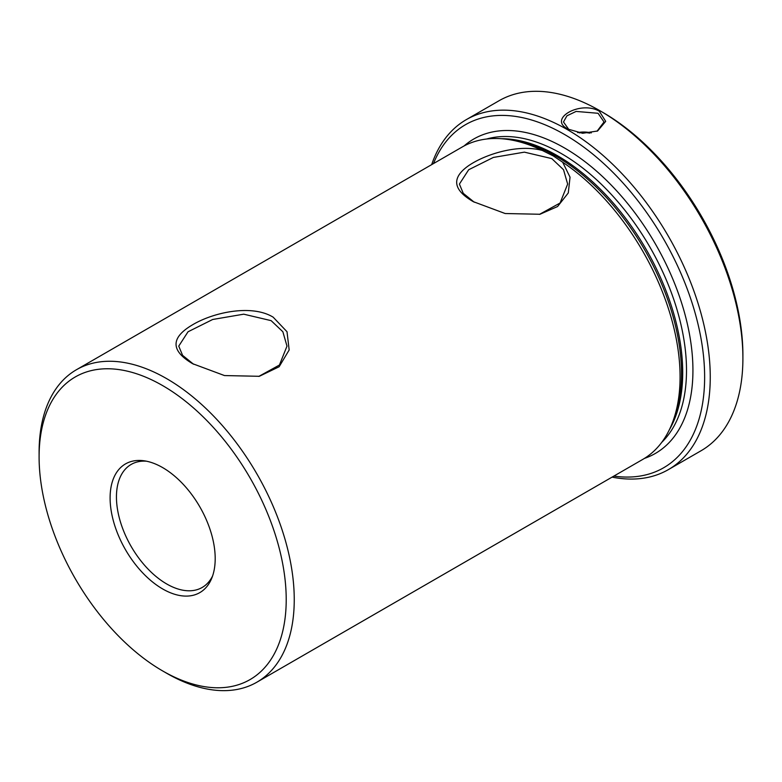 <?xml version="1.0" encoding="UTF-8"?>
<svg xmlns="http://www.w3.org/2000/svg" width="782" height="782" viewBox="0 0 782 782"><rect width="100%" height="100%" fill="white"/><g stroke="black" fill="none" stroke-linecap="round" stroke-linejoin="round"><path stroke-width="1.17" d="M579.276 132.891A19.315 11.153 180 0 1 589.696 133.126M212.616 575.914A71.025 41.006 60 0 1 202.186 587.468A71.025 41.006 60 0 1 166.674 583.949A71.025 41.006 60 0 1 120.272 521.359A71.025 41.006 60 0 1 131.161 464.44A71.025 41.006 60 0 1 146.381 461.185M474.263 202.215L463.247 193.32L459.405 184.083L468.682 169.743L493.374 157.436L524.39 152.148L551.799 158.609L563.529 169.723L567.654 184.083L560.078 203.007L539.463 214.376M553.333 155.96L542.337 150.476C518.349 143.79 485.123 154.24 468.506 165.745C451.292 177.856 452.866 189.831 473.247 201.639L505.162 213.525L539.981 214.258L557.576 206.536L568.279 192.959L570.039 177.172L562.678 162.226L553.333 155.96M562.678 162.226A180.417 104.162 60 0 1 680.076 376.846A180.417 104.162 60 0 1 671.679 424.558A180.417 104.162 60 0 1 642.716 459.435L256.877 682.197A180.417 104.162 -120 0 0 294.247 599.608A180.417 104.162 -120 0 0 215.49 418.047A180.417 104.162 -120 0 0 76.47 369.71A180.417 104.162 -120 0 0 39.1 452.299L39.1 456.942A174.728 100.878 60 0 1 162.656 385.604A174.728 100.878 60 0 1 286.212 599.608A174.728 100.878 60 0 1 162.656 670.936A174.728 100.878 60 0 1 39.1 456.942M76.47 369.71L462.299 146.948A180.417 104.162 60 0 1 506.99 139.304A180.417 104.162 60 0 1 542.337 150.476M162.656 670.936L166.674 673.263A180.417 104.162 -120 0 0 256.877 682.197M273.153 317.169C251.951 304.178 213.926 312.096 192.685 324.726C170.544 337.668 170.515 350.659 192.587 363.679L224.502 375.565L259.321 376.298L279.125 366.758L289.164 349.974L287.014 331.734L273.153 317.169M193.604 364.256L182.587 355.36L178.746 346.123L188.022 331.783L212.714 319.476L243.73 314.178L271.139 320.649L282.869 331.763L286.994 346.123L279.418 365.047L258.803 376.406M162.656 467.597A74.31 42.902 -120 0 0 143.908 460.764A74.31 42.902 -120 0 0 125.501 549.726A74.31 42.902 -120 0 0 211.736 578.26A74.31 42.902 -120 0 0 162.656 467.597M433.463 163.594A198.09 114.368 60 0 1 663.605 239.048A198.09 114.368 60 0 1 613.87 476.091M612.081 477.128A202.069 116.665 -120 0 0 668.405 469.601A202.069 116.665 -120 0 0 710.252 377.1A202.069 116.665 -120 0 0 622.052 173.751A202.069 116.665 -120 0 0 466.336 119.617A202.069 116.665 -120 0 0 431.664 164.631M466.336 119.617L498.984 100.77A202.069 116.665 60 0 1 600.019 110.78A202.069 116.665 60 0 1 742.9 358.254A202.069 116.665 60 0 1 701.053 450.755L668.405 469.601M599.295 111.2C580.205 100.125 547.195 119.196 568.201 129.147L582.619 133.282L597.595 130.985L605.698 121.357L599.295 111.2M568.827 129.489L563.47 121.982L566.94 115.814L576.099 111.425L598.083 113.282L604.027 121.982L597.037 131.229M577.605 132.578A20.283 11.71 180 0 1 591.339 132.881M742.9 358.254L742.9 355.008A198.09 114.368 -120 0 0 602.834 112.403L600.019 110.78M506.99 139.304L511.125 139.861A177.612 102.55 60 0 1 681.523 373.728A177.612 102.55 60 0 1 673.263 420.696L671.679 424.558M669.314 429.856A177.006 102.198 -120 0 0 682.706 372.545A177.006 102.198 -120 0 0 501.213 138.707M486.59 139.02A177.006 102.198 60 0 1 617.506 201.355A177.006 102.198 60 0 1 686.508 370.355A177.006 102.198 60 0 1 661.728 442.368M644.456 458.389A181.551 104.817 -120 0 0 655.336 243.828A181.551 104.817 -120 0 0 464.078 145.96"/></g></svg>
